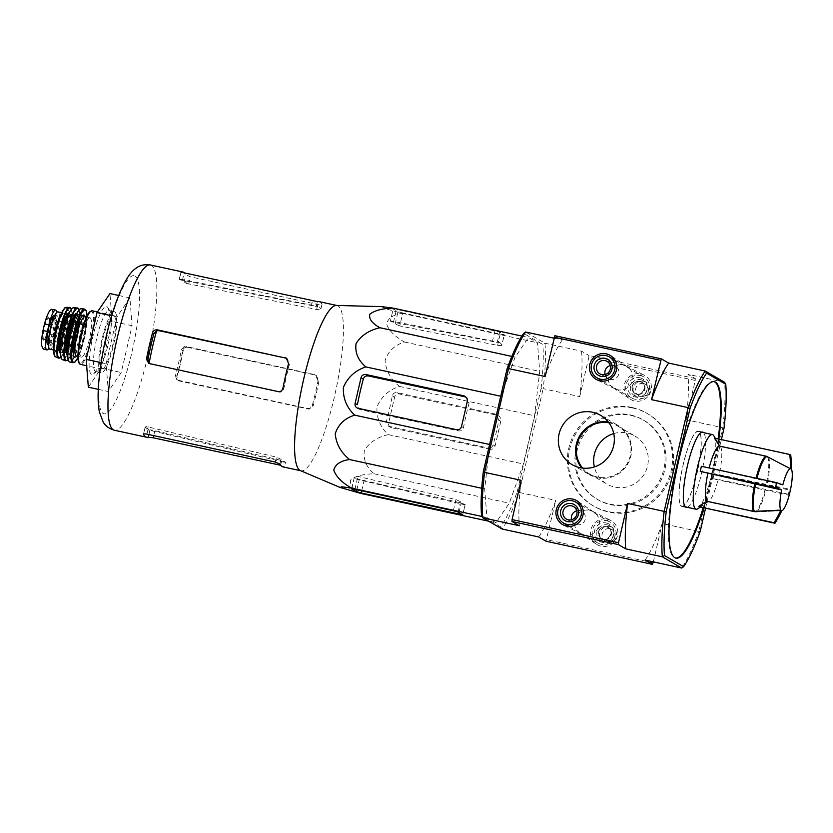 <?xml version="1.0" encoding="UTF-8"?>
<svg xmlns="http://www.w3.org/2000/svg" width="833" height="833" viewBox="0 0 833 833"><rect width="100%" height="100%" fill="white"/><g stroke="black" fill="none" stroke-linecap="round" stroke-linejoin="round"><path stroke-width="0.62" stroke-dasharray="4.17 3.12" d="M791.267 485.472A21.45 4.29 -77.7 0 1 790.538 489.387L714.11 473.675L789.32 490.023A98.117 95.941 120.1 0 1 788.768 492.563A98.117 95.941 120.1 0 1 788.153 495.094A104.167 6.57 -167 0 0 789.372 494.448L718.129 479.433A28.478 5.696 -77.7 0 1 708.789 501.404A28.478 5.696 -77.7 0 1 707.675 501.768L699.762 506.912M790.725 455.026L714.568 438.127L720.41 446.603L767.37 456.807L791.35 469.25M781.791 510.65L754.636 511.972L707.675 501.768M701.386 466.293L782.822 484.9M790.538 489.387A104.167 6.57 13 0 1 789.32 490.023M714.11 473.675L712.933 478.746L788.153 495.094M712.933 478.746L718.129 479.433M765.079 489.637A28.478 5.696 -77.7 0 1 754.636 511.972L755.521 512.045A28.364 5.675 -77.7 0 0 755.677 512.045A28.364 5.675 -77.7 0 0 765.923 489.814M720.41 446.603A28.478 5.696 -77.7 0 1 720.628 446.915A28.478 5.696 -77.7 0 1 719.295 474.362M336.324 305.43A84.581 16.91 -77.7 0 1 336.969 305.513A84.581 16.91 -77.7 0 1 337.99 305.909A84.581 16.91 -77.7 0 1 334.939 394.405A84.581 16.91 -77.7 0 1 301.036 470.812A84.581 16.91 -77.7 0 1 300.432 470.614M360.741 493.396C352.942 489.086 349.558 484.598 350.589 479.933C355.368 476.091 363.209 474.039 374.1 473.8C366.385 467.209 363.136 459.462 364.333 450.549C369.29 442.448 377.255 437.138 388.24 434.628C380.212 427.037 376.454 417.781 376.974 406.858C381.264 396.789 388.73 389.969 399.371 386.397C390.625 379.202 385.866 370.581 385.117 360.533C388.116 351.297 394.592 345.122 404.526 342.009C394.915 336.647 388.928 330.649 386.574 324.027C387.98 318.206 393.218 314.655 402.308 313.364L385.762 308.814L381.753 306.638M146.566 426.6L145.213 427.1A77.105 15.411 102.3 0 0 147.889 429.849A77.105 15.411 102.3 0 0 150.002 429.88L152.637 430.12A77.25 15.442 -77.7 0 1 150.075 430.494A77.25 15.442 -77.7 0 1 146.566 426.6L276.431 457.119L280.981 459.295A79.697 15.931 -77.7 0 0 284.032 462.117A79.697 15.931 -77.7 0 0 285.542 462.128L284.428 466.928A84.581 16.91 -77.7 0 1 283.053 466.897M143.474 434.264L145.181 426.892L143.599 434.097M180.99 272.152L179.324 279.357L180.428 279.93A77.25 15.442 -77.7 0 1 182.885 279.524A77.25 15.442 -77.7 0 1 186.498 283.449L184.114 282.137A77.105 15.411 102.3 0 0 180.626 279.211A77.105 15.411 102.3 0 0 179.324 279.357L179.23 279.419M180.626 279.211L317.894 306.357A79.697 15.931 -77.7 0 0 316.269 306.429L180.428 279.93M280.596 465.491L284.428 466.928L285.542 462.128L281.731 460.545L152.637 430.12M318.977 301.598A84.581 16.91 -77.7 0 1 320.007 302.004A84.581 16.91 -77.7 0 1 322.017 304.139C322.184 304.909 320.767 305.024 317.758 304.503L190.382 276.816L185.811 274.765A84.581 16.91 102.3 0 0 184.791 273.318M186.498 283.449L316.623 309.449C319.643 309.907 321.069 309.741 320.903 308.939L322.017 304.139L320.903 308.939A79.697 15.931 -77.7 0 0 317.894 306.357M187.56 347.309L314.936 374.985L316.384 375.558L318.924 381.233A84.581 16.91 -77.7 0 1 313.198 405.879C312.333 408.232 310.647 409.263 308.137 408.982L179.761 381.087L176.45 379.234L175.471 375.444A77.105 15.411 102.3 0 0 181.396 349.777L183.958 346.695A77.25 15.442 -77.7 0 1 176.45 379.234L178.616 380.639L176.846 376.245A84.581 16.91 102.3 0 0 182.771 350.578C183.479 348.132 185.082 347.038 187.56 347.309L186.207 346.518L183.958 346.695M149.294 363.532L279.045 392.093C281.512 392.353 283.105 391.26 283.803 388.813A79.697 15.931 -77.7 0 1 289.468 364.146L288.572 363.625M318.924 381.233L318.029 380.723A79.697 15.931 -77.7 0 1 312.302 405.359C311.427 407.712 309.73 408.743 307.221 408.451L178.408 380.296M285.844 358.107L287.27 358.659L289.468 364.146M179.761 381.087L178.616 380.639M318.029 380.723L315.468 375.027L314.01 374.454L186.207 346.518M116.953 316.925L106.145 363.729L108.3 391.52L121.254 372.507L132.062 325.703L129.906 297.912L116.953 316.925L111.664 315.78M101.105 362.636L106.145 363.729M118.682 295.476L129.906 297.912M88.34 387.178L101.303 368.165L112.111 321.361L132.062 325.703M112.111 321.361L109.956 293.58M101.303 368.165L121.254 372.507M98.284 389.344L108.3 391.52M114.767 311.844A31.258 6.248 -77.7 0 1 113.632 344.56A31.258 6.248 -77.7 0 1 101.105 372.799A31.258 6.248 -77.7 0 1 101.636 340.916A31.258 6.248 -77.7 0 1 114.381 311.698A31.258 6.248 -77.7 0 1 114.767 311.844M109.487 310.699A31.258 6.248 -77.7 0 1 110.216 311.469A31.258 6.248 -77.7 0 1 108.582 342.425A31.258 6.248 -77.7 0 1 97.222 371.279A31.258 6.248 -77.7 0 1 95.837 371.653A31.258 6.248 -77.7 0 1 96.368 339.77A31.258 6.248 -77.7 0 1 109.113 310.553A31.258 6.248 -77.7 0 1 109.487 310.699M106.947 306.606A34.736 6.945 -77.7 0 1 107.749 307.45A34.736 6.945 -77.7 0 1 105.937 341.853A34.736 6.945 -77.7 0 1 93.306 373.902A34.736 6.945 -77.7 0 1 91.859 341.301A34.736 6.945 -77.7 0 1 106.947 306.606M489.617 444.478L484.702 488.919L486.92 517.553L495.916 522.77L509.275 503.174L523.416 464.012L534.547 415.771L539.701 371.383L537.483 342.738L528.486 337.521L515.127 357.118L500.987 396.289L489.846 444.53M511.847 356.409L515.127 357.118M521.885 336.084L528.486 337.521M402.308 313.364L537.483 342.738M404.526 342.009L539.701 371.383M399.371 386.397L534.547 415.771M490.158 449.185L391.718 427.798A4.165 4.071 120.1 0 1 388.667 422.872L394.592 397.206A4.165 4.071 120.1 0 1 399.517 394.019L496.968 415.198A5.206 5.092 120.1 0 1 500.779 421.342L495.094 445.999A4.165 4.071 120.1 0 1 490.158 449.185L488.076 447.977C490.595 448.269 492.293 447.238 493.157 444.884A82.988 16.587 -77.7 0 0 498.884 420.249L496.333 414.553L494.875 413.98L397.102 392.614C394.613 392.343 393.02 393.426 392.312 395.873A81.04 16.202 102.3 0 1 386.387 421.55L388.157 425.944L389.303 426.392L488.076 447.977M388.24 434.628L523.416 464.012M374.1 473.8L509.275 503.174M488.617 521.187L495.916 522.77M481.974 516.481L486.92 517.553M481.745 488.273L484.702 488.919M402.766 312.979L398.028 311.667L393.238 308.897L396.477 309.324L499.665 332.023L504.35 334.783L500.216 334.158L402.766 312.979L399.778 325.942L497.624 345.351C500.643 345.82 502.07 345.664 501.903 344.883L504.257 334.689M399.778 325.942L395.196 323.922A81.04 16.202 102.3 0 0 391.999 321.09L498.842 342.321A82.988 16.587 -77.7 0 0 497.27 342.363L393.478 322.288L390.406 321.153L393.238 308.897M498.842 342.321A82.988 16.587 -77.7 0 1 501.903 344.883L504.35 334.783M391.999 321.09A81.04 16.202 102.3 0 0 390.406 321.153L393.166 308.824M613.744 433.576A27.791 27.166 120.1 0 1 627.218 433.056A27.791 27.166 120.1 0 1 634.923 436.044A27.791 27.166 120.1 0 1 644.471 473.717A27.791 27.166 120.1 0 1 607.028 484.108A27.791 27.166 120.1 0 1 594.377 466.949M631.268 415.49A45.846 44.836 120.1 0 1 643.992 420.426A45.846 44.836 120.1 0 1 659.746 482.588A45.846 44.836 120.1 0 1 597.959 499.727A45.846 44.836 120.1 0 1 579.154 443.864A45.846 44.836 120.1 0 1 631.268 415.49M687.34 507.318A38.557 7.705 102.3 0 0 701.98 471.395A38.557 7.705 102.3 0 0 703.573 432.639M703.229 507.661A90.308 18.055 102.3 0 0 710.82 479.256A90.308 18.055 102.3 0 0 718.171 438.918M713.954 381.597A90.308 18.055 102.3 0 0 713.631 381.504A90.308 18.055 102.3 0 0 676.802 465.928A90.308 18.055 102.3 0 0 675.271 558.006A90.308 18.055 102.3 0 0 675.605 558.068M630.258 414.907A45.846 44.836 120.1 0 1 642.982 419.842A45.846 44.836 120.1 0 1 658.736 481.995A45.846 44.836 120.1 0 1 596.949 499.144A45.846 44.836 120.1 0 1 578.144 443.281A45.846 44.836 120.1 0 1 630.258 414.907M608.954 422.82A27.791 27.166 120.1 0 1 609.891 423.008A27.791 27.166 120.1 0 1 617.607 425.996A27.791 27.166 120.1 0 1 627.155 463.669A27.791 27.166 120.1 0 1 589.712 474.06A27.791 27.166 120.1 0 1 582.663 468.115M703.895 507.807A90.308 18.055 102.3 0 0 711.486 479.402A90.308 18.055 102.3 0 0 718.837 439.064M631.976 407.472A53.489 52.302 120.1 0 1 646.825 413.23A53.489 52.302 120.1 0 1 665.203 485.754A53.489 52.302 120.1 0 1 593.117 505.756A53.489 52.302 120.1 0 1 571.178 440.574A53.489 52.302 120.1 0 1 631.976 407.472M608.34 422.008A28.478 27.853 120.1 0 1 610.048 422.331A28.478 27.853 120.1 0 1 617.961 425.392A28.478 27.853 120.1 0 1 627.738 464.002A28.478 27.853 120.1 0 1 589.358 474.654A28.478 27.853 120.1 0 1 581.653 467.99M700.241 531.215L698.793 531.485A109.415 21.877 -77.7 0 1 681.686 568.044M645.096 560.088A109.415 21.877 102.3 0 0 662.204 523.53L698.793 531.485L722.752 427.704L686.163 419.749L695.243 380.442L695.316 378.567L687.985 374.319L724.575 382.274A109.415 21.877 -77.7 0 1 722.752 427.704L723.992 428.329M705.561 508.172L721.388 439.616M632.986 408.066A53.489 52.302 120.1 0 1 647.824 413.814A53.489 52.302 120.1 0 1 666.213 486.337A53.489 52.302 120.1 0 1 594.116 506.339A53.489 52.302 120.1 0 1 572.177 441.167A53.489 52.302 120.1 0 1 632.986 408.066M640.858 373.944A13.89 13.588 120.1 0 1 649.49 394.28A13.89 13.588 120.1 0 1 630.081 399.049A13.89 13.588 120.1 0 1 640.858 373.944M623.271 365.073A12.682 12.401 120.1 0 1 631.143 383.628A12.682 12.401 120.1 0 1 613.432 387.98A12.682 12.401 120.1 0 1 623.271 365.073M607.33 519.188A13.89 13.588 120.1 0 1 615.962 539.513A13.89 13.588 120.1 0 1 596.553 544.293A13.89 13.588 120.1 0 1 607.33 519.188M589.743 510.317A12.682 12.401 120.1 0 1 597.615 528.872A12.682 12.401 120.1 0 1 579.903 533.224A12.682 12.401 120.1 0 1 589.743 510.317M538.68 536.962A109.415 21.877 102.3 0 0 555.788 500.404L546 541.221M517.324 491.47L541.075 388.574L543.158 388.678L519.198 492.449L517.324 491.47A107.676 21.523 102.3 0 1 500.737 526.914L502.091 529.017A109.415 21.877 102.3 0 0 519.198 492.449L555.788 500.404M521.146 480.297A109.415 21.877 102.3 0 0 519.323 525.738M653.353 561.89L662.204 523.53M653.134 562.837L546.708 539.711M695.243 380.442L588.816 357.315L588.889 355.441L581.569 351.193L544.98 343.238L542.845 344.518L523.665 333.387M695.316 378.567L588.889 355.441M686.163 419.749A109.415 21.877 102.3 0 0 687.985 374.319M553.966 338.167L562.213 339.958L554.893 335.709M562.213 339.958A109.415 21.877 102.3 0 0 545.105 376.516M581.569 351.193A109.415 21.877 102.3 0 1 579.747 396.623L543.158 388.678A109.415 21.877 102.3 0 0 544.98 343.238L525.633 332.013M579.747 396.623L588.816 357.315M541.075 388.574A107.676 21.523 102.3 0 0 542.845 344.518M500.737 526.914L481.557 515.783M465.491 396.924L466.917 397.476L469.114 402.964A82.988 16.587 -77.7 0 0 463.46 427.641C462.752 430.088 461.159 431.182 458.681 430.921L360.574 409.711L359.419 409.263L357.388 404.713M462.69 514.721L465.168 504.465L462.784 514.815M463.585 504.506A82.988 16.587 -77.7 0 0 465.043 504.538L461.232 502.986L359.294 479.444A81.04 16.202 102.3 0 1 357.576 479.485L463.585 504.506A82.988 16.587 -77.7 0 1 460.482 501.705L455.932 499.571L357.898 476.393C355.504 475.924 354.369 476.018 354.504 476.663L351.599 488.856M351.703 488.825L354.504 476.663A81.04 16.202 102.3 0 0 357.576 479.485M681.467 506.308A38.557 7.705 102.3 0 0 681.935 506.495A38.557 7.705 102.3 0 0 697.117 472.873A38.557 7.705 102.3 0 0 698.314 431.14A38.557 7.705 102.3 0 0 682.862 465.97A38.557 7.705 102.3 0 0 681.467 506.308M681.55 505.975A38.203 7.643 102.3 0 0 682.008 506.152A38.203 7.643 102.3 0 0 697.325 471.645A38.203 7.643 102.3 0 0 698.7 431.661A38.203 7.643 102.3 0 0 698.241 431.484A38.203 7.643 102.3 0 0 682.925 465.991A38.203 7.643 102.3 0 0 681.55 505.975M713.725 435.669A38.203 7.643 -77.7 0 1 711.726 473.508A38.203 7.643 -77.7 0 1 697.835 508.776M606.809 520.802A12.162 11.891 120.1 0 1 614.358 538.597A12.162 11.891 120.1 0 1 592.992 528.33A12.162 11.891 120.1 0 1 606.809 520.802M607.288 524.915A8.684 8.486 120.1 0 1 612.682 537.618A8.684 8.486 120.1 0 1 597.417 530.288A8.684 8.486 120.1 0 1 607.288 524.915M610.058 526.518A8.684 8.486 120.1 0 1 615.452 539.232A8.684 8.486 120.1 0 1 600.187 531.891A8.684 8.486 120.1 0 1 610.058 526.518M609.975 528.768A6.602 6.456 120.1 0 1 613.223 539.586A6.602 6.456 120.1 0 1 602.28 537.202A6.602 6.456 120.1 0 1 609.975 528.768M576.759 510.796A7.185 7.018 120.1 0 1 584.943 520.25A7.185 7.018 120.1 0 1 571.584 519.73M640.348 375.558A12.162 11.891 120.1 0 1 647.897 393.353A12.162 11.891 120.1 0 1 626.52 383.086A12.162 11.891 120.1 0 1 640.348 375.558M640.827 379.671A8.684 8.486 120.1 0 1 646.221 392.374A8.684 8.486 120.1 0 1 630.956 385.044A8.684 8.486 120.1 0 1 640.827 379.671M643.597 381.275A8.684 8.486 120.1 0 1 648.99 393.988A8.684 8.486 120.1 0 1 633.726 386.647A8.684 8.486 120.1 0 1 643.597 381.275M643.503 383.524A6.602 6.456 120.1 0 1 646.752 394.342A6.602 6.456 120.1 0 1 635.808 391.958A6.602 6.456 120.1 0 1 643.503 383.524M610.297 365.552A7.185 7.018 120.1 0 1 618.471 375.006A7.185 7.018 120.1 0 1 605.112 374.486M52.073 309.272L52.916 312.708C52.989 316.561 52.25 321.496 50.688 327.504L49.168 334.095C47.939 340.135 46.523 344.57 44.909 347.403L43.191 349.058M56.779 312.385A17.024 3.405 -77.7 0 1 55.103 328.473L53.583 335.053A17.024 3.405 -77.7 0 1 48.949 348.163M57.623 327.265A15.14 3.03 102.3 0 0 57.133 315.749A15.14 3.03 102.3 0 0 50.959 329.91A15.14 3.03 102.3 0 0 50.698 345.351A15.14 3.03 102.3 0 0 55.405 336.844L57.623 327.265L54.957 326.682L52.75 336.272A15.14 3.03 -77.7 0 1 48.043 344.768M57.977 311.875A19.107 3.821 -77.7 0 1 58.206 311.969A19.107 3.821 -77.7 0 1 57.519 331.961A19.107 3.821 -77.7 0 1 49.865 349.214M113.902 315.561A27.437 5.487 -77.7 0 1 112.913 344.279A27.437 5.487 -77.7 0 1 101.918 369.061A27.437 5.487 -77.7 0 1 102.386 341.082A27.437 5.487 -77.7 0 1 113.569 315.436A27.437 5.487 -77.7 0 1 113.902 315.561M90.203 317.862A20.148 4.03 -77.7 0 1 89.475 338.937A20.148 4.03 -77.7 0 1 81.405 357.138A20.148 4.03 -77.7 0 1 81.738 336.594A20.148 4.03 -77.7 0 1 89.954 317.769A20.148 4.03 -77.7 0 1 90.203 317.862M54.478 315.176A15.14 3.03 -77.7 0 1 54.957 326.682M78.042 325.151A10.423 2.083 -77.7 0 1 77.667 336.053A10.423 2.083 -77.7 0 1 73.491 345.466A10.423 2.083 -77.7 0 1 73.668 334.845A10.423 2.083 -77.7 0 1 77.917 325.099A10.423 2.083 -77.7 0 1 78.042 325.151M53.427 319.799A10.423 2.083 -77.7 0 1 53.083 330.597A10.423 2.083 -77.7 0 1 48.918 340.124A10.423 2.083 -77.7 0 1 48.876 340.114A10.423 2.083 -77.7 0 1 49.053 329.493A10.423 2.083 -77.7 0 1 53.302 319.747A10.423 2.083 -77.7 0 1 53.343 319.768A10.423 2.083 -77.7 0 1 53.427 319.799M768.203 457.109A28.364 5.675 -77.7 0 1 767.089 484.744M767.37 456.807A28.478 5.696 -77.7 0 1 766.256 484.567M146.92 434.149L148.597 426.892M275.296 462.055L276.431 457.119M182.417 280.419L184.093 273.162M148.92 434.587L150.002 429.88M153.72 435.628L154.896 430.546M184.114 282.137L185.811 274.765M188.706 284.074L190.382 276.816M280.648 465.262L281.731 460.545M316.623 309.449L317.758 304.503M311.323 305.992L312.458 301.067M316.269 306.429L317.383 301.619M279.867 464.106L280.981 459.295M182.771 350.578L181.396 349.777M176.846 376.245L175.471 375.444M283.803 388.813L282.908 388.293M313.198 405.879L312.302 405.359M151.106 364.448L149.753 363.667M279.045 392.093L278.118 391.562M314.936 374.985L314.01 374.454M308.137 408.982L307.221 408.451M150.367 264.956A84.581 16.91 -77.7 0 1 151.398 265.363A84.581 16.91 -77.7 0 1 148.336 353.858A84.581 16.91 -77.7 0 1 114.444 430.255M134.967 275.983A70.68 14.13 -77.7 0 1 122.264 385.523A70.68 14.13 -77.7 0 1 100.075 372.643A70.68 14.13 -77.7 0 1 134.967 275.983M497.27 342.363L499.665 332.023M393.478 322.288L396.477 309.324M492.334 341.894L494.917 330.711M395.196 323.922L398.028 311.667M497.624 345.351L500.216 334.158M360.574 409.711L358.159 408.316M458.681 430.921L456.599 429.703M463.46 427.641L461.524 426.517M469.114 402.964L467.219 401.86M500.779 421.342L498.884 420.249M496.968 415.198L494.875 413.98M399.517 394.019L397.102 392.614M394.592 397.206L392.312 395.873M388.667 422.872L386.387 421.55M391.718 427.798L389.303 426.392M495.094 445.999L493.157 444.884M361.709 490.835L364.198 480.047M459.014 512.587L461.232 502.986M356.899 489.783L359.294 479.444M354.91 489.356L357.898 476.393M453.35 510.744L455.932 499.571M458.098 512.056L460.482 501.705M606.309 522.999A9.902 9.684 120.1 0 1 611.183 539.222A9.902 9.684 120.1 0 1 594.762 535.65A9.902 9.684 120.1 0 1 606.309 522.999M606.153 526.737A6.425 6.279 120.1 0 1 610.141 536.15A6.425 6.279 120.1 0 1 598.854 530.715A6.425 6.279 120.1 0 1 606.153 526.737M606.32 526.841A6.425 6.279 120.1 0 1 610.318 536.244A6.425 6.279 120.1 0 1 599.021 530.819A6.425 6.279 120.1 0 1 606.32 526.841C602.8 525.654 594.106 530.215 601.655 538.649L601.488 538.545C607.715 543.449 615.191 530.309 607.934 527.435L606.33 526.841M606.455 526.695A6.633 6.487 120.1 0 1 609.725 537.556A6.633 6.487 120.1 0 1 598.729 535.171A6.633 6.487 120.1 0 1 606.455 526.695M639.838 377.755A9.902 9.684 120.1 0 1 644.711 393.978A9.902 9.684 120.1 0 1 628.29 390.417A9.902 9.684 120.1 0 1 639.838 377.755M639.682 381.504A6.425 6.279 120.1 0 1 643.68 390.906A6.425 6.279 120.1 0 1 632.382 385.481A6.425 6.279 120.1 0 1 639.682 381.504M639.859 381.597A6.425 6.279 120.1 0 1 643.847 391A6.425 6.279 120.1 0 1 632.549 385.575A6.425 6.279 120.1 0 1 639.859 381.597C636.329 380.421 627.634 384.971 635.183 393.405L635.017 393.311C641.243 398.205 648.72 385.075 641.472 382.191L639.859 381.597M639.994 381.452A6.633 6.487 120.1 0 1 643.253 392.312A6.633 6.487 120.1 0 1 632.257 389.927A6.633 6.487 120.1 0 1 639.994 381.452M50.688 327.504L55.103 328.473M49.168 334.095L53.583 335.053M92.171 310.782A27.437 5.487 -77.7 0 1 92.505 310.907A27.437 5.487 -77.7 0 1 91.515 339.625A27.437 5.487 -77.7 0 1 80.52 364.406M90.558 311.417A26.75 5.352 -77.7 0 1 91.682 311.438A26.75 5.352 -77.7 0 1 90.287 341.291A26.75 5.352 -77.7 0 1 79.312 363.157M84.966 316.675A20.148 4.03 -77.7 0 1 85.216 316.779A20.148 4.03 -77.7 0 1 84.487 337.854A20.148 4.03 -77.7 0 1 76.407 356.055M85.122 316.717A21.533 4.3 -77.7 0 1 83.571 336.99A21.533 4.3 -77.7 0 1 76.563 356.087M87.038 315.874A26.739 5.342 -77.7 0 1 77.958 357.649M84.508 309.116A27.437 5.487 -77.7 0 1 84.851 309.251A27.437 5.487 -77.7 0 1 83.852 337.979A27.437 5.487 -77.7 0 1 72.856 362.74M81.447 308.543A27.354 5.467 -77.7 0 1 81.832 308.679A27.354 5.467 -77.7 0 1 80.811 337.417A27.354 5.467 -77.7 0 1 69.826 362.001M80.03 309.064A27.01 5.404 -77.7 0 1 81.436 308.949A27.01 5.404 -77.7 0 1 79.885 339.635A27.01 5.404 -77.7 0 1 68.754 360.939M80.364 313.593A22.231 4.446 -77.7 0 1 76.365 348.048A22.231 4.446 -77.7 0 1 69.378 343.998A22.231 4.446 -77.7 0 1 80.364 313.593M74.127 319.685A20.492 4.092 -77.7 0 1 78.063 314.822A20.492 4.092 -77.7 0 1 78.302 314.916A20.492 4.092 -77.7 0 1 77.563 336.365A20.492 4.092 -77.7 0 1 69.358 354.879A20.492 4.092 -77.7 0 1 67.796 348.829M76.042 314.936A20.492 4.092 -77.7 0 1 77.063 314.603A20.492 4.092 -77.7 0 1 77.313 314.707A20.492 4.092 -77.7 0 1 76.574 336.147A20.492 4.092 -77.7 0 1 68.358 354.66A20.492 4.092 -77.7 0 1 67.556 353.942M76.584 313.791A21.189 4.238 -77.7 0 1 76.803 313.885A21.189 4.238 -77.7 0 1 76.053 335.959A21.189 4.238 -77.7 0 1 67.577 355.202M79.01 309.876A26.718 5.342 -77.7 0 1 77.261 335.626A26.718 5.342 -77.7 0 1 68.171 359.762M77.761 308.085A27.073 5.415 -77.7 0 1 76.719 336.657A27.073 5.415 -77.7 0 1 65.828 360.835M73.866 307.596A26.677 5.331 -77.7 0 1 74.324 307.741A26.677 5.331 -77.7 0 1 73.283 336.011A26.677 5.331 -77.7 0 1 62.537 359.71M72.461 308.21A26.333 5.269 -77.7 0 1 73.96 308.012A26.333 5.269 -77.7 0 1 72.388 338.219A26.333 5.269 -77.7 0 1 61.517 358.565M72.648 313.687A20.492 4.092 -77.7 0 1 68.972 345.456A20.492 4.092 -77.7 0 1 62.537 341.717A20.492 4.092 -77.7 0 1 72.648 313.687M71.836 314.218A19.794 3.957 -77.7 0 1 71.117 334.939A19.794 3.957 -77.7 0 1 63.183 352.828A19.794 3.957 -77.7 0 1 63.516 332.638A19.794 3.957 -77.7 0 1 71.596 314.124A19.794 3.957 -77.7 0 1 71.836 314.218M68.639 313.979A19.794 3.957 -77.7 0 1 69.597 313.697A19.794 3.957 -77.7 0 1 69.837 313.791A19.794 3.957 -77.7 0 1 69.118 334.502A19.794 3.957 -77.7 0 1 61.184 352.39A19.794 3.957 -77.7 0 1 60.445 351.734M69.16 312.896A20.492 4.092 -77.7 0 1 69.326 312.969A20.492 4.092 -77.7 0 1 68.629 334.22A20.492 4.092 -77.7 0 1 60.455 352.932M71.388 309.178A25.667 5.133 -77.7 0 1 69.743 333.991A25.667 5.133 -77.7 0 1 60.944 357.242M70.17 307.523A26.01 5.196 -77.7 0 1 69.129 335.21A26.01 5.196 -77.7 0 1 58.622 358.169M66.411 307.346A25.354 5.071 -77.7 0 1 66.952 307.481A25.354 5.071 -77.7 0 1 65.911 334.574A25.354 5.071 -77.7 0 1 55.655 356.847M64.88 308.21A24.678 4.936 -77.7 0 1 66.276 308.033A24.678 4.936 -77.7 0 1 64.807 336.313A24.678 4.936 -77.7 0 1 54.624 355.42M65.411 311.761A20.846 4.165 -77.7 0 1 61.673 344.06A20.846 4.165 -77.7 0 1 55.124 340.26A20.846 4.165 -77.7 0 1 65.411 311.761M60.465 315.54A19.107 3.821 -77.7 0 1 63.131 313A19.107 3.821 -77.7 0 1 63.36 313.093A19.107 3.821 -77.7 0 1 62.673 333.085A19.107 3.821 -77.7 0 1 55.02 350.339A19.107 3.821 -77.7 0 1 53.645 346.924M52.75 336.272L55.405 336.844M52.895 335.73L55.551 336.303M54.853 327.244L57.508 327.827M49.657 310.813A19.971 3.998 -77.7 0 1 52.916 312.708M48.46 317.56A11.558 2.312 -77.7 0 1 48.501 327.379A11.558 2.312 -77.7 0 1 44.493 339.375A11.558 2.312 -77.7 0 1 43.222 330.212A11.558 2.312 -77.7 0 1 48.46 317.56M44.909 347.403A19.971 3.998 -77.7 0 1 41.65 345.508M48.762 318.248A10.944 2.187 -77.7 0 1 48.387 329.587A10.944 2.187 -77.7 0 1 44.024 339.593A10.944 2.187 -77.7 0 1 44.159 328.431A10.944 2.187 -77.7 0 1 48.668 318.206A10.944 2.187 -77.7 0 1 48.762 318.248M779.959 510.754L755.083 512.035M179.22 279.419L180.928 272.047M149.94 364L148.586 363.209M287.27 358.659L286.354 358.128M316.394 375.558L315.478 375.027M284.032 462.117L147.889 429.849M114.381 311.698L109.113 310.553M101.105 372.799L95.837 371.653M110.216 311.469L107.749 307.45M97.222 371.279L93.306 373.902M596.949 499.144L597.959 499.727M642.982 419.842L643.992 420.426M589.712 474.06L607.028 484.108M617.607 425.996L634.923 436.044M714.298 381.649L713.631 381.504M675.938 558.152L675.271 558.006M593.117 505.756L594.116 506.339M646.825 413.23L647.824 413.814M613.432 387.98L630.081 399.049M626.145 366.093L644.003 375.058M579.903 533.224L596.553 544.293M592.607 511.327L610.474 520.302M572.042 464.606L589.358 474.654M600.635 415.344L617.961 425.392M593.877 512.066L577.238 501.008M581.174 533.963L563.306 524.998M627.416 366.832L610.766 355.764M614.702 388.719L596.845 379.754M359.419 409.263L357.003 407.868M466.917 397.476L464.845 396.269M498.405 415.761L496.333 414.553M390.562 427.35L388.157 425.944M681.935 506.495L686.257 507.432M698.314 431.14L702.635 432.077M720.628 446.915L715.339 438.304M708.789 501.404L700.397 507.047M701.553 432.202L698.241 431.484M685.33 506.87L682.008 506.152M569.158 526.414L597.979 543.137M581.361 505.381L610.183 522.114M600.978 540.867L603.758 542.47M609.704 525.842L612.474 527.456M566.346 519.021L574.791 523.926M573.562 506.599L581.996 511.504M602.696 381.17L631.508 397.893M614.9 360.137L643.722 376.87M634.517 395.623L637.287 397.237M643.232 380.608L646.002 382.212M599.885 373.778L608.319 378.682M607.09 361.366L615.525 366.26M113.569 315.436L97.451 311.927M101.918 369.061L86.684 365.749M89.954 317.769L86.486 317.009M81.405 357.138L77.927 356.389M76.199 356.055L76.688 355.649C76.719 355.649 78.531 354.296 81.78 343.925C84.924 331.242 86.132 322.923 85.403 318.977L84.779 316.592M77.969 357.721L80.926 350.526L84.997 335.314L87.069 315.811M69.358 354.879L69.712 355.056C70.034 353.9 68.014 357.909 69.837 340.884L74.356 322.569L78.458 314.801L77.063 314.603L77.604 315.426C77.636 315.488 78.718 317.196 77.584 327.286L74.064 343.446C68.868 357.711 69.212 353.15 68.629 354.587L69.358 354.879M68.181 359.835L71.305 354.733L77.615 334.012L79.77 315.665L79.052 309.824M63.183 352.828L62.662 352.015C62.631 351.974 61.559 350.245 62.756 340.103C64.735 326.807 68.462 317.56 69.857 315.884L71.596 314.124L69.597 313.697L70.347 323.652L66.859 340.989C61.704 355.462 62.006 350.88 61.444 352.317L63.183 352.828M60.965 357.305L64.047 352.255L69.868 333.429L72.148 314.957L71.43 309.126M53.593 350.027L55.405 350.547C55.717 349.423 53.853 353.296 55.551 337.344C57.602 324.454 61.35 315.363 62.725 313.926L63.568 312.979L61.704 312.687M48.429 344.852L50.698 345.351M54.863 315.259L57.133 315.749M50.719 309.657L51.386 309.314M77.917 325.099L53.302 319.747M73.491 345.466L48.876 340.114M53.343 319.768L48.762 318.331C48.595 319.039 50.105 317.196 48.147 328.983C43.524 345.018 44.003 337.875 44.014 339.593L48.918 340.124"/><path stroke-width="1.25" d="M780.844 510.108A21.45 4.29 -77.7 0 1 781.656 489.971L700.22 471.363L775.429 487.711A98.117 95.941 -59.9 0 0 776.606 482.64A104.167 6.57 13 0 1 782.822 484.9A21.45 4.29 -77.7 0 1 790.402 468.698L766.422 456.265L719.473 446.061L714.568 438.127L789.778 454.474A98.117 6.185 13 0 1 790.725 455.026A104.167 101.855 120.1 0 1 791.35 469.25A21.45 4.29 -77.7 0 1 791.267 485.472A104.208 104.208 0 0 1 789.059 495.645A21.45 4.29 -77.7 0 1 781.791 510.65A104.167 101.855 120.1 0 1 774.971 523.259A98.117 6.185 -167 0 0 774.024 522.707A104.167 101.855 -59.9 0 0 780.844 510.108L753.688 511.42L706.728 501.216A28.478 5.696 -77.7 0 1 707.842 473.467M789.372 494.448A21.45 4.29 -77.7 0 1 789.059 495.645M700.22 471.363L701.386 466.293L776.606 482.64M781.656 489.971A104.167 6.57 -167 0 0 775.429 487.711M790.402 468.698A104.167 101.855 -59.9 0 0 789.778 454.474M774.971 523.259L699.762 506.912L774.024 522.707M698.814 506.36L706.728 501.216M340.031 487.42L300.432 470.614A84.581 16.91 -77.7 0 1 296.694 465.303A84.581 16.91 -77.7 0 1 305.232 372.736A84.581 16.91 -77.7 0 1 336.324 305.43L381.753 306.638L393.311 308.148C382.409 308.387 374.569 310.438 369.8 314.291C368.78 318.956 372.164 323.443 379.952 327.744C368.957 330.264 360.991 335.574 356.045 343.675C354.858 352.588 358.117 360.335 365.812 366.905C355.212 370.456 347.746 377.276 343.415 387.366C342.863 398.247 346.622 407.504 354.681 415.146C344.727 418.281 338.26 424.455 335.262 433.691C336.032 443.739 340.78 452.361 349.527 459.535C340.437 460.836 335.189 464.387 333.804 470.197C336.168 476.83 342.155 482.828 351.745 488.18L341.936 486.795L340.031 487.42L360.741 493.396L488.617 521.187M300.723 470.739L283.053 466.897A84.581 16.91 -77.7 0 1 279.867 464.106L275.296 462.055L146.92 434.149C144.515 433.722 143.38 433.826 143.515 434.472A84.581 16.91 102.3 0 0 146.702 437.263A84.581 16.91 102.3 0 0 148.305 437.242L153.22 437.804L153.72 435.628M184.791 273.318A84.581 16.91 102.3 0 0 183.656 272.37A84.581 16.91 102.3 0 0 182.625 271.964A84.581 16.91 102.3 0 0 181.032 271.985L180.928 272.047M180.99 272.152L317.383 301.619A84.581 16.91 -77.7 0 1 318.977 301.598L336.657 305.44M280.648 465.262L153.22 437.804M156.614 330.816L153.855 333.783A77.105 15.411 102.3 0 0 147.93 359.46L149.107 363.355A77.25 15.442 -77.7 0 1 156.614 330.816L158.905 330.67L285.844 358.107L157.552 329.889C155.042 329.597 153.355 330.639 152.481 332.992A84.581 16.91 102.3 0 0 146.556 358.659L148.586 363.209L149.753 363.667L278.118 391.562C280.596 391.833 282.2 390.739 282.908 388.293A84.581 16.91 -77.7 0 1 288.572 363.625L286.354 358.128L284.917 357.565M118.682 295.476L109.956 293.58L96.992 312.594L111.664 315.78M96.992 312.594L86.184 359.398L101.105 362.636M86.184 359.398L88.34 387.178L98.284 389.344M358.159 408.316L456.599 429.703A4.165 4.071 -59.9 0 0 461.524 426.517L467.219 401.86A5.206 5.092 -59.9 0 0 463.398 395.717L365.958 374.538A4.165 4.071 -59.9 0 0 361.033 377.724L355.108 403.391A4.165 4.071 -59.9 0 0 358.159 408.316M354.681 415.146L489.617 444.478M365.812 366.905L500.748 396.237M379.952 327.744L511.847 356.409M393.311 308.148L521.885 336.084M351.745 488.18L481.974 516.481M349.527 459.535L481.745 488.273M361.21 493.011L462.784 514.815L458.098 512.056L453.35 510.744L354.91 489.356L351.672 488.929L356.462 491.699L361.21 493.011L361.709 490.835M594.377 466.949A27.791 27.166 120.1 0 1 613.744 433.576M703.573 432.639A38.557 7.705 102.3 0 0 702.635 432.077A38.557 7.705 102.3 0 0 687.183 466.907A38.557 7.705 102.3 0 0 685.798 507.255A38.557 7.705 102.3 0 0 686.257 507.432A38.557 7.705 102.3 0 0 687.34 507.318M718.171 438.918A90.308 18.055 102.3 0 0 713.954 381.597M675.605 558.068A90.308 18.055 102.3 0 0 703.229 507.661M582.663 468.115A27.791 27.166 120.1 0 1 580.164 436.388A27.791 27.166 120.1 0 1 608.954 422.82M718.837 439.064A90.308 18.055 102.3 0 0 714.298 381.649A90.308 18.055 102.3 0 0 678.093 463.231A90.308 18.055 102.3 0 0 674.845 557.725A90.308 18.055 102.3 0 0 675.938 558.152A90.308 18.055 102.3 0 0 703.895 507.807M581.653 467.99A28.478 27.853 120.1 0 1 579.57 436.044A28.478 27.853 120.1 0 1 608.34 422.008M705.561 508.172L700.241 531.215A107.676 21.523 -77.7 0 1 683.654 566.669L681.686 568.044L662.329 556.808A109.415 21.877 -77.7 0 1 664.151 511.379L666.233 511.483L689.995 408.587A107.676 21.523 -77.7 0 1 706.582 373.132L705.218 371.039L668.639 363.084A109.415 21.877 102.3 0 0 651.531 399.653L688.11 407.597A109.415 21.877 -77.7 0 1 705.218 371.039L724.575 382.274L725.762 384.273A107.676 21.523 -77.7 0 1 723.992 428.329L721.388 439.616M689.995 408.587L688.11 407.597L664.151 511.379L627.572 503.424L618.503 542.741L618.419 544.605L625.75 548.864L662.329 556.808L664.474 555.528A107.676 21.523 -77.7 0 1 666.233 511.483M725.762 384.273L706.582 373.132M683.654 566.669L664.474 555.528M592.732 412.273A28.478 27.853 120.1 0 1 600.635 415.344A28.478 27.853 120.1 0 1 610.422 453.954A28.478 27.853 120.1 0 1 572.042 464.606A28.478 27.853 120.1 0 1 560.359 429.901A28.478 27.853 120.1 0 1 592.732 412.273M572.698 499.082A13.89 13.588 120.1 0 1 581.319 519.417A13.89 13.588 120.1 0 1 556.756 508.068A13.89 13.588 120.1 0 1 572.698 499.082M606.226 353.838A13.89 13.588 120.1 0 1 614.858 374.173A13.89 13.588 120.1 0 1 590.285 362.824A13.89 13.588 120.1 0 1 606.226 353.838M668.639 363.084L661.308 358.836L554.893 335.709L545.105 376.516L508.526 368.571L507.078 368.832A107.676 21.523 102.3 0 1 523.665 333.387L525.633 332.013A109.415 21.877 102.3 0 0 508.526 368.571L484.567 472.353L521.146 480.297L512.076 519.605L512.003 521.479L519.323 525.738L482.744 517.782L481.557 515.783A107.676 21.523 102.3 0 1 483.317 471.728L484.567 472.353A109.415 21.877 102.3 0 0 482.744 517.782L502.091 529.017L538.68 536.962L546 541.221L652.426 564.347L653.353 561.89M618.503 542.741L512.076 519.605M618.419 544.605L512.003 521.479M627.572 503.424A109.415 21.877 102.3 0 0 625.75 548.864M681.686 568.044L645.096 560.088L652.426 564.347M661.308 358.836L651.531 399.653M660.611 360.335L554.184 337.209M525.633 332.013L553.966 338.167M483.317 471.728L507.078 368.832M355.108 403.391L357.388 404.713A81.04 16.202 102.3 0 1 363.313 379.046C364.188 376.693 365.874 375.662 368.373 375.933L465.491 396.924L463.398 395.717M709.122 467.979A28.478 5.696 -77.7 0 1 719.473 446.061M700.397 507.047L697.835 508.776A38.203 7.643 -77.7 0 1 696.149 509.223A38.203 7.643 -77.7 0 1 696.794 470.27A38.203 7.643 -77.7 0 1 712.371 434.555A38.203 7.643 -77.7 0 1 712.84 434.732A38.203 7.643 -77.7 0 1 713.725 435.669L715.339 438.304M572.302 500.768A12.162 11.891 120.1 0 1 579.851 518.563A12.162 11.891 120.1 0 1 558.485 508.297A12.162 11.891 120.1 0 1 572.302 500.768M571.657 503.59A9.267 9.059 120.1 0 1 576.217 518.772A9.267 9.059 120.1 0 1 560.859 515.429A9.267 9.059 120.1 0 1 571.657 503.59M571.563 505.829A7.185 7.018 120.1 0 1 576.02 516.335A7.185 7.018 120.1 0 1 563.4 510.275A7.185 7.018 120.1 0 1 571.563 505.829M571.584 519.73A7.185 7.018 120.1 0 1 576.759 510.796M605.841 355.535A12.162 11.891 120.1 0 1 613.39 373.319A12.162 11.891 120.1 0 1 592.013 363.053A12.162 11.891 120.1 0 1 605.841 355.535M605.185 358.346A9.267 9.059 120.1 0 1 609.746 373.528A9.267 9.059 120.1 0 1 594.387 370.185A9.267 9.059 120.1 0 1 605.185 358.346M605.091 360.595A7.185 7.018 120.1 0 1 609.558 371.101A7.185 7.018 120.1 0 1 596.938 365.031A7.185 7.018 120.1 0 1 605.091 360.595M605.112 374.486A7.185 7.018 120.1 0 1 610.297 365.552M48.949 348.163A17.024 3.405 -77.7 0 1 46.887 349.891A17.024 3.405 -77.7 0 1 47.408 331.472L48.928 324.891A17.024 3.405 -77.7 0 1 55.634 310.043A17.024 3.405 -77.7 0 1 56.779 312.385M41.65 345.508L43.295 349.11L41.65 345.508C41.39 341.603 41.837 336.605 42.993 330.514L44.513 323.922C46.148 317.977 47.856 313.604 49.657 310.813L51.386 309.314L55.634 310.043M53.593 350.027L49.865 349.214A19.107 3.821 -77.7 0 1 50.188 329.733A19.107 3.821 -77.7 0 1 57.977 311.875L61.704 312.687M48.429 344.852L48.043 344.768A15.14 3.03 -77.7 0 1 48.304 329.327A15.14 3.03 -77.7 0 1 54.478 315.176L54.863 315.259M754.573 511.493A28.364 5.675 -77.7 0 1 755.677 483.869M756.958 478.371A28.364 5.675 -77.7 0 1 767.255 456.567M753.688 511.42A28.478 5.696 -77.7 0 1 754.802 483.671M148.305 437.242L148.92 434.587M153.855 333.783L152.481 332.992M147.93 359.46L146.556 358.659M158.905 330.67L157.552 329.889M146.702 437.263L114.444 430.255A84.581 16.91 -77.7 0 1 115.881 344.019A84.581 16.91 -77.7 0 1 150.367 264.956L182.625 271.964M368.373 375.933L365.958 374.538M363.313 379.046L361.033 377.724M458.65 514.19L459.014 512.587M356.462 491.699L356.899 489.783M756.072 478.184A28.478 5.696 -77.7 0 1 766.422 456.265M42.993 330.514L47.408 331.472M44.513 323.922L48.928 324.891M86.684 365.749L80.52 364.406A27.437 5.487 -77.7 0 1 80.978 336.428A27.437 5.487 -77.7 0 1 92.171 310.782L97.451 311.927M79.312 363.157A26.75 5.352 -77.7 0 1 80.457 336.313A26.75 5.352 -77.7 0 1 90.558 311.417M77.927 356.389L76.407 356.055A20.148 4.03 -77.7 0 1 76.751 335.512A20.148 4.03 -77.7 0 1 84.966 316.675L86.486 317.009M76.563 356.087A21.533 4.3 -77.7 0 1 74.522 338.281A21.533 4.3 -77.7 0 1 84.195 315.134A21.533 4.3 -77.7 0 1 85.122 316.717M77.958 357.649A26.739 5.342 -77.7 0 1 72.731 342.467A26.739 5.342 -77.7 0 1 85.362 310.074A26.739 5.342 -77.7 0 1 87.038 315.874M77.969 357.721L74.939 362.063L72.856 362.74A27.437 5.487 -77.7 0 1 73.325 334.772A27.437 5.487 -77.7 0 1 84.508 309.116L81.447 308.543A27.354 5.467 -77.7 0 0 70.347 334.116A27.354 5.467 -77.7 0 0 69.826 362.001L69.826 362.001C68.337 361.543 67.577 358.888 67.556 354.046C67.598 348.027 68.556 340.853 70.43 332.523C74.199 317.175 77.865 309.178 81.447 308.543M68.754 360.939A27.01 5.404 -77.7 0 1 70.097 334.064A27.01 5.404 -77.7 0 1 80.03 309.064M67.796 348.829A20.492 4.092 -77.7 0 1 74.127 319.685M67.556 353.942A20.492 4.092 -77.7 0 1 68.702 333.762A20.492 4.092 -77.7 0 1 76.042 314.936M67.577 355.202A21.189 4.238 -77.7 0 1 67.9 333.585A21.189 4.238 -77.7 0 1 76.584 313.791M68.171 359.762A26.718 5.342 -77.7 0 1 66.192 336.438A26.718 5.342 -77.7 0 1 78.042 308.502A26.718 5.342 -77.7 0 1 79.01 309.876M68.181 359.835L65.828 360.835A27.073 5.415 -77.7 0 1 66.39 333.262A27.073 5.415 -77.7 0 1 77.323 307.939A27.073 5.415 -77.7 0 1 77.761 308.085M65.828 360.835L62.537 359.71A26.677 5.331 -77.7 0 1 63.131 332.554A26.677 5.331 -77.7 0 1 73.866 307.596L77.885 308.127L79.052 309.824M61.517 358.565A26.333 5.269 -77.7 0 1 62.912 332.502A26.333 5.269 -77.7 0 1 72.461 308.21M60.445 351.734A19.794 3.957 -77.7 0 1 61.527 332.2A19.794 3.957 -77.7 0 1 68.639 313.979M60.455 352.932A20.492 4.092 -77.7 0 1 60.726 332.023A20.492 4.092 -77.7 0 1 69.16 312.896M60.944 357.242A25.667 5.133 -77.7 0 1 59.133 334.647A25.667 5.133 -77.7 0 1 70.493 307.939A25.667 5.133 -77.7 0 1 71.388 309.178M60.965 357.305L58.622 358.169A26.01 5.196 -77.7 0 1 59.258 331.711A26.01 5.196 -77.7 0 1 69.66 307.367A26.01 5.196 -77.7 0 1 70.17 307.523M58.622 358.169L55.655 356.847A25.354 5.071 -77.7 0 1 56.3 331.065A25.354 5.071 -77.7 0 1 66.411 307.346L70.326 307.564L71.43 309.126M54.624 355.42A24.678 4.936 -77.7 0 1 55.915 330.982A24.678 4.936 -77.7 0 1 64.88 308.21M53.645 346.924A19.107 3.821 -77.7 0 1 60.465 315.54M114.444 430.255C105.874 427.693 103.719 422.779 103.146 422.039L99.398 411.96C98.252 405.952 97.857 398.757 98.242 390.396C98.888 375.829 101.157 359.533 105.052 341.52C109.123 322.944 113.996 306.804 119.65 293.122C126.408 277.628 131.125 271.423 136.55 267.83C137.497 267.289 141.568 263.717 150.367 264.956M712.371 434.555L701.553 432.202M696.149 509.223L685.33 506.87M563.472 523.103L569.158 526.414M575.676 502.08L581.361 505.381M597.001 377.87L602.696 381.17M609.215 356.836L614.9 360.137M43.326 349.121L46.887 349.891M80.52 364.406L78.906 362.917C78.187 361.866 77.084 357.253 79.062 343.644L84.029 323.246C87.58 313.583 88.735 312.896 90.089 311.469L92.171 310.782M87.069 315.811L86.111 310.584L84.508 309.116M72.856 362.74L69.826 362.001M62.537 359.71C61.184 359.169 60.486 356.68 60.445 352.234C60.434 346.726 61.267 340.093 62.933 332.336C66.578 316.873 70.222 308.626 73.866 307.596M55.655 356.847C55.311 355.941 53.01 358.44 53.926 343.113C55.04 333.273 57.196 324.162 60.372 315.769C66.119 303.868 65.359 308.616 66.411 307.346"/></g></svg>
